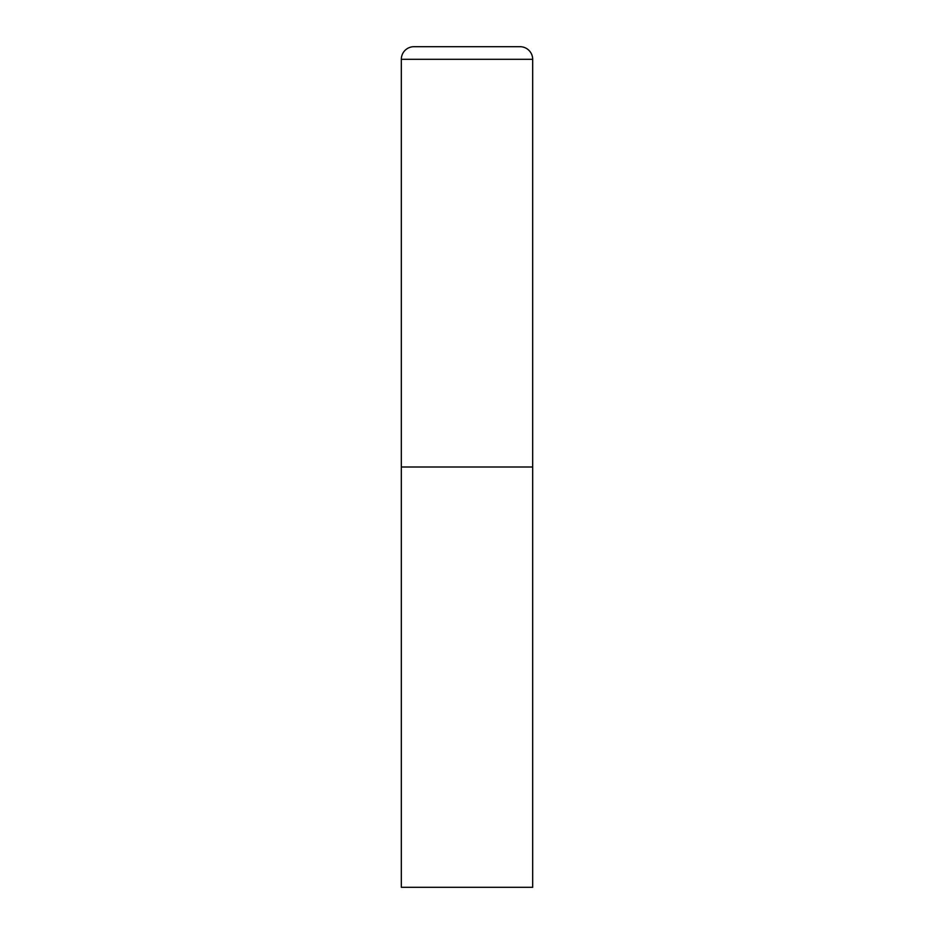 <?xml version="1.0" encoding="UTF-8"?>
<svg xmlns="http://www.w3.org/2000/svg" width="934" height="934" viewBox="0 0 934 934"><rect width="100%" height="100%" fill="white"/><g stroke="black" fill="none" stroke-linecap="round" stroke-linejoin="round"><path stroke-width="1.4" d="M401.328 59.309L401.328 887.3L532.672 887.3L532.672 467L401.328 467L532.672 467L532.672 59.309A12.609 12.609 0 0 0 520.063 46.7L413.937 46.7A12.609 12.609 0 0 0 401.328 59.309L532.672 59.309"/></g></svg>

